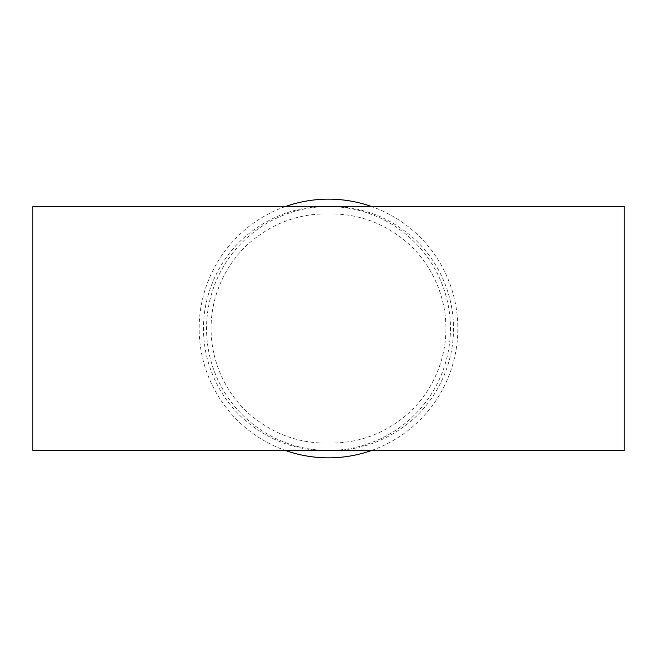 <?xml version="1.0" encoding="UTF-8"?>
<svg xmlns="http://www.w3.org/2000/svg" width="657" height="657" viewBox="0 0 657 657"><rect width="100%" height="100%" fill="white"/><g stroke="black" fill="none" stroke-linecap="round" stroke-linejoin="round"><path stroke-width="0.49" stroke-dasharray="3.29 2.46" d="M328.5 443.064C356.661 443.582 381.988 434.786 404.482 416.669C426.771 398.766 445.955 366.475 445.922 328.771C446.103 290.739 426.919 258.472 404.671 240.487C382.103 222.255 356.718 213.402 328.5 213.936C300.323 213.418 274.987 222.222 252.493 240.355C230.196 258.267 211.012 290.599 211.078 328.311C210.93 366.36 230.139 398.602 252.411 416.579C275.004 434.786 300.364 443.615 328.5 443.064M32.85 213.936L32.85 443.064L32.85 213.936L624.15 213.936L624.15 443.064L624.15 213.936M32.85 443.064L624.15 443.064M328.5 206.544A121.956 121.956 0 0 0 206.544 328.5A121.956 121.956 0 0 0 328.5 450.456C358.426 451.022 385.372 441.676 409.336 422.402C433.078 403.324 453.511 369.02 453.502 328.861C453.716 288.39 433.316 253.996 409.607 234.828C385.56 215.397 358.525 205.97 328.5 206.544C298.426 205.896 271.234 215.447 246.925 235.214C223.068 254.727 203.21 289.096 203.498 329.173C203.629 369.472 224.111 403.472 247.722 422.443C271.686 441.693 298.615 451.031 328.5 450.456A121.956 121.956 0 0 0 450.456 328.5A121.956 121.956 0 0 0 328.5 206.544M32.85 450.456L32.85 206.544M371.599 450.456A129.347 129.347 0 0 0 371.599 206.544M285.401 206.544A129.347 129.347 0 0 0 285.401 450.456M624.15 450.456L624.15 206.544"/><path stroke-width="0.99" d="M32.85 206.544L32.85 450.456L624.15 450.456L624.15 206.544L32.85 206.544M285.401 450.456A129.347 129.347 0 0 0 371.599 450.456M371.599 206.544A129.347 129.347 0 0 0 285.401 206.544"/></g></svg>
